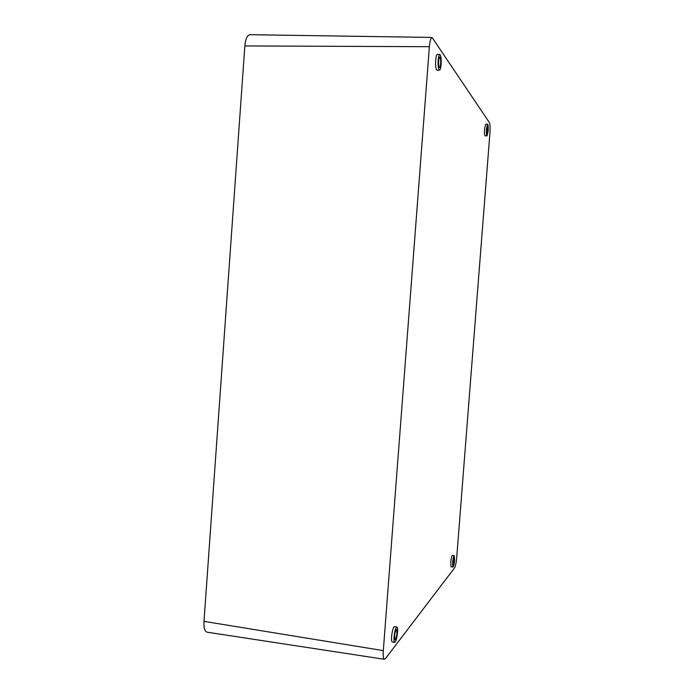 <?xml version="1.0" encoding="UTF-8"?>
<svg xmlns="http://www.w3.org/2000/svg" width="694" height="694" viewBox="0 0 694 694"><rect width="100%" height="100%" fill="white"/><g stroke="black" fill="none" stroke-linecap="round" stroke-linejoin="round"><path stroke-width="1.04" d="M486.468 128.867C486.234 132.988 486.416 135.33 487.023 135.885L488.125 131.218C488.359 127.115 488.177 124.773 487.57 124.2L486.468 128.867M487.57 124.2L485.679 124.165L484.568 128.824C484.334 132.944 484.525 135.287 485.132 135.842L487.023 135.885M438.183 60.231C437.914 66.043 438.339 69.374 439.458 70.207C440.23 69.964 440.777 68.029 441.106 64.386C441.375 58.6 440.95 55.277 439.823 54.401C439.059 54.635 438.513 56.578 438.183 60.231M439.823 54.401L437.333 54.401C436.561 54.635 436.014 56.578 435.685 60.222C435.416 66.034 435.849 69.357 436.986 70.198L439.458 70.207M452.592 562.617L452.93 567.059C453.633 566.547 454.197 564.213 454.613 560.058L454.275 555.608C453.572 556.102 453.017 558.444 452.592 562.617M454.275 555.608L452.427 555.356C451.725 555.851 451.161 558.176 450.736 562.348L451.083 566.79L452.93 567.059M394.027 636.936C393.81 640.267 394.027 642.089 394.686 642.392C395.962 641.629 396.916 638.315 397.558 632.451C397.775 629.12 397.549 627.298 396.89 626.986C395.632 627.714 394.669 631.028 394.027 636.936M396.89 626.986L394.487 626.595C393.212 627.324 392.249 630.629 391.598 636.528C391.381 639.868 391.607 641.69 392.275 641.993L394.686 642.392M396.977 633.188L396.534 629.545C395.693 630.031 395.051 632.243 394.617 636.172L395.06 639.816C395.91 639.313 396.552 637.101 396.977 633.188M454.275 560.483L454.05 557.516L452.939 562.183L453.165 565.15L454.275 560.483M487.847 130.828L487.483 126.152L486.746 129.266L487.119 133.942L487.847 130.828M440.621 63.701C440.803 59.84 440.517 57.628 439.77 57.047C439.259 57.203 438.894 58.496 438.669 60.933C438.495 64.802 438.782 67.023 439.528 67.587C440.039 67.422 440.404 66.13 440.621 63.701M385.396 658.675L384.433 659.291C383.348 658.823 382.975 655.934 383.314 650.625L429.378 46.689C429.907 40.868 430.801 37.78 432.058 37.433L489.365 122.526C490.077 124.183 490.259 127.687 489.921 133.048L456.73 557.438C456.244 562.678 455.516 566.165 454.553 567.9L385.396 658.675M384.433 659.291L207.15 632.199C204.73 631.462 203.68 627.844 203.993 621.364L244.852 45.951C245.537 38.864 247.255 35.108 250.005 34.7L432.058 37.433M383.314 650.625L203.993 621.364M429.378 46.689L244.852 45.951"/></g></svg>
